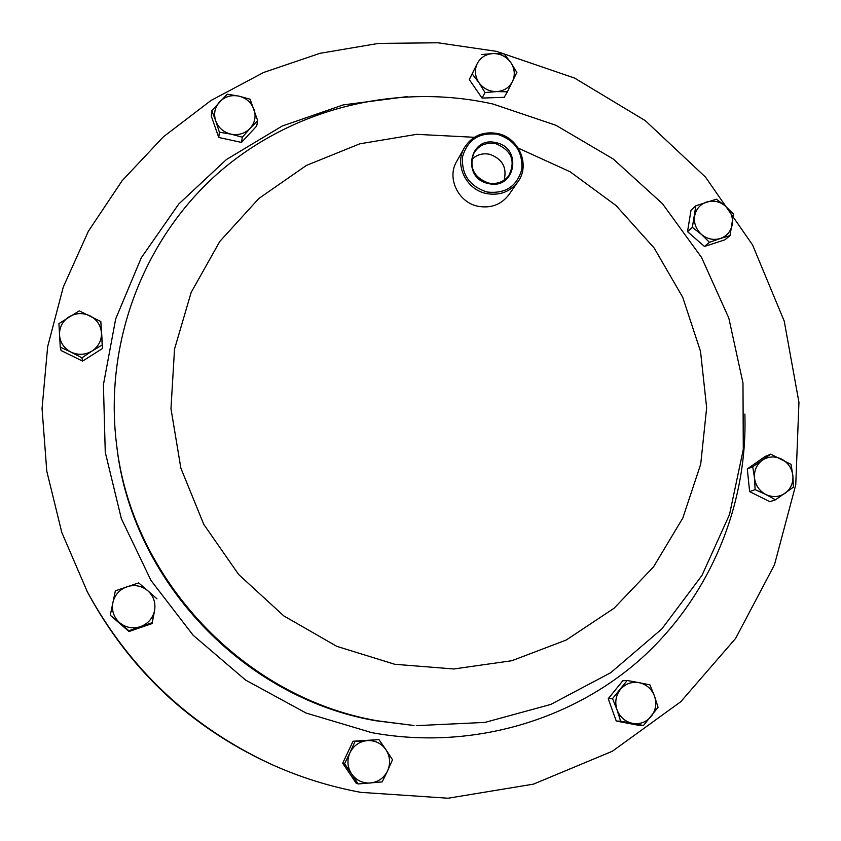 <?xml version="1.0" encoding="UTF-8"?>
<svg xmlns="http://www.w3.org/2000/svg" width="841" height="841" viewBox="0 0 841 841"><rect width="100%" height="100%" fill="white"/><g stroke="black" fill="none" stroke-linecap="round" stroke-linejoin="round"><path stroke-width="1.26" d="M87.453 592.064L88.011 593.115C129.609 669.688 189.898 726.393 268.889 763.218L269.972 763.702M87.569 592.264C129.461 669.404 190.192 726.519 269.751 763.607M271.075 764.206L270.182 763.807C190.339 726.582 129.398 669.268 87.348 591.854L61.824 532.532L46.77 471.128L42.05 408.579L47.664 346.618L63.306 286.97L88.389 231.212L122.092 180.762L163.354 136.852L210.975 100.489L263.654 72.463L319.979 53.319L378.524 43.396L437.835 42.775L496.495 51.354L574.582 78.066L645.289 120.652L705.515 177.115L752.558 244.941L784.232 321.136L798.95 402.345L795.754 484.868L774.445 564.868L735.633 638.403L680.811 701.688L612.353 751.244L533.467 784.138L448.106 798.225L360.789 792.359C329.872 786.65 299.964 777.263 271.075 764.206C190.644 726.708 129.251 668.973 86.886 590.992M643.439 725.51L658.061 707.334L654.498 696.085C656.905 703.518 655.822 710.298 651.249 716.427C646.266 722.198 640.022 724.5 632.516 723.355L643.439 725.51L638.855 725.363L616.253 721.052L608.232 698.703L622.803 680.758L627.218 680.485L612.532 698.608L617.042 709.878C614.634 702.414 615.738 695.623 620.343 689.515C625.357 683.775 631.591 681.483 639.065 682.661L627.218 680.485M730.03 235.617L724.868 239.832L704.485 246.466L687.518 231.653L691.008 210.261L695.864 205.782L692.353 227.364L701.436 234.397L709.468 242.313L720.295 238.518C713.483 240.473 707.197 239.096 701.436 234.397C696.001 229.32 693.73 223.222 694.624 216.105C696.033 209.104 700.048 204.395 706.671 201.998C713.483 200.084 719.749 201.462 725.478 206.15C730.892 211.207 733.173 217.272 732.29 224.379C730.924 231.37 726.929 236.09 720.295 238.518L730.03 235.617L733.457 214.066L725.478 206.15L716.416 199.18L695.864 205.782M257.672 120.683L256.684 126.045L241.493 142.423L218.744 137.461L211.28 116.09L211.848 110.623L215.685 120.831C213.477 113.703 214.791 107.354 219.627 101.803C224.862 96.599 231.254 94.697 238.781 96.105C246.203 97.998 251.27 102.423 253.993 109.372C256.211 116.468 254.918 122.797 250.113 128.379L257.672 120.683L250.113 99.217L238.781 96.105L227.249 94.171L211.848 110.623M152.084 623.57L152.105 622.739L140.458 626.671C132.741 629.026 125.772 627.701 119.559 622.676L128.799 630.761L140.458 626.671C147.984 623.78 152.684 618.45 154.555 610.671L152.084 623.57L128.999 631.507L110.76 615.675L119.559 622.676C113.724 617.231 111.485 610.566 112.841 602.671C114.744 594.892 119.464 589.583 126.991 586.734C134.697 584.4 141.635 585.746 147.816 590.75L138.649 582.897L115.364 590.824L110.381 614.771M100.825 321.535L102.665 348.374L82.586 361.104L61.088 350.529L60.247 347.133L71.022 352.116C64.053 348.384 60.205 342.676 59.501 334.991C59.343 327.286 62.518 321.241 69.004 316.847C75.795 312.905 82.786 312.558 89.976 315.817C96.915 319.538 100.741 325.225 101.477 332.868L100.825 321.535L79.233 310.865L58.923 323.617L60.247 347.133M358.161 783.949L382.171 781.899L387.585 770.861C383.959 777.999 378.229 782.046 370.397 783.003C362.524 783.392 356.237 780.353 351.559 773.899L358.161 783.949L356.174 783.234L342.697 763.207L353.041 741.247L378.934 739.586L354.986 741.552L349.972 752.674C353.64 745.547 359.37 741.52 367.191 740.606C375.033 740.238 381.288 743.265 385.945 749.688L378.934 739.586M507.407 91.795L504.211 97.314L482.03 98.071L469.278 79.559L477.246 63.58C480.6 57.377 485.919 54.034 493.194 53.561C500.511 53.582 506.377 56.568 510.781 62.518C514.776 68.731 515.344 75.059 512.484 81.503C509.162 87.727 503.854 91.091 496.558 91.595L507.407 91.795L516.858 72.421L510.781 62.518L504.022 53.835L493.194 53.561L481.704 54.528M775.507 499.806L769.851 501.699L749.636 491.607L747.292 468.963L765.11 456.474L770.713 454.172L752.737 466.776L754.503 477.972L755.113 489.63L765.909 494.519C759.328 490.944 755.533 485.436 754.503 477.972C753.978 470.476 756.585 464.568 762.324 460.227C768.348 456.327 774.729 455.927 781.478 459.028C788.017 462.582 791.812 468.069 792.853 475.501C793.399 482.965 790.813 488.884 785.105 493.257C779.081 497.189 772.679 497.609 765.909 494.519L775.507 499.806L793.452 487.128L792.853 475.501L791.024 464.348L770.713 454.172M517.951 181.761L508.879 194.744C501.247 204.647 491.018 208.494 478.193 206.297C458.345 202.628 446.56 178.082 456.621 161.525L464.39 147.68C472.001 135.821 483.018 131.091 497.441 133.488C518.865 137.482 530.597 164.983 517.951 181.761C510.14 191.895 499.659 195.827 486.519 193.567C466.187 189.793 454.087 164.636 464.39 147.68M497.452 134.297C479.328 132.163 467.712 139.574 462.603 156.552C461.288 174.413 469.404 186.229 486.971 192C505.178 194.04 516.773 186.565 521.756 169.577C522.986 151.811 514.892 140.048 497.452 134.297M608.232 698.703L612.532 698.608M632.516 723.355C625.105 721.662 619.943 717.173 617.042 709.878L620.637 721.168L632.516 723.355M654.498 696.085C651.596 688.832 646.456 684.353 639.065 682.661L649.946 684.868L654.498 696.085M616.253 721.052L620.637 721.168M687.518 231.653L692.353 227.364M704.485 246.466L709.468 242.313M242.345 137.199L250.113 128.379C244.899 133.603 238.508 135.527 230.949 134.139L242.345 137.199L241.493 142.423M215.685 120.831C218.408 127.811 223.496 132.247 230.949 134.139L219.385 132.184L215.685 120.831M218.744 137.461L219.385 132.184M156.983 598.834L147.816 590.75C153.63 596.164 155.869 602.808 154.555 610.671L152.105 622.739M128.999 631.507L128.799 630.761M102.213 344.968L101.477 332.868C101.656 340.542 98.513 346.597 92.037 351.023L102.213 344.968L102.665 348.374M71.022 352.116C78.245 355.365 85.256 355.007 92.037 351.023L81.945 357.814L71.022 352.116M82.586 361.104L81.945 357.814M353.041 741.247L354.986 741.552M351.559 773.899C347.333 767.129 346.807 760.043 349.972 752.674L344.547 763.733L351.559 773.899M387.585 770.861C390.708 763.481 390.171 756.427 385.945 749.688L392.505 759.717L387.585 770.861M342.697 763.207L344.547 763.733M485.036 92.563L496.558 91.595C489.21 91.585 483.333 88.599 478.907 82.628L485.036 92.563L482.03 98.071M477.246 63.58C474.356 70.034 474.913 76.384 478.907 82.628L472.158 73.882L477.246 63.58M469.278 79.559L472.158 73.882M747.292 468.963L752.737 466.776M749.636 491.607L755.113 489.63M495.938 142.676C469.257 135.685 461.32 178.586 488.505 183.548C515.291 190.392 522.934 147.585 495.938 142.676M488.495 183.033C496.705 184.494 503.391 182.161 508.563 176.053C516.038 161.157 511.738 150.35 495.654 143.643C485.772 142.055 478.413 145.44 473.557 153.777C469.068 167.885 474.051 177.63 488.495 183.033M504.148 180.174C507.186 167.454 502.319 158.823 489.546 154.26C482.545 152.946 476.616 154.712 471.759 159.569M744.874 414.077C747.765 506.356 709.089 598.75 638.697 660.816C568.022 722.419 467.869 750.351 371.722 732.637L306.092 713.042L245.593 680.075L193.094 635.207L151.033 580.511L121.325 518.561L105.262 452.269L103.411 384.705L115.68 318.928L141.256 257.819L178.807 203.953L226.492 159.475L282.113 126.076L343.233 104.904L407.296 96.599M414.014 725.51L375.391 720.684C242.429 697.567 131.406 579.365 116.752 445.951L116.468 443.701C131.249 578.24 243.238 697.473 377.325 720.79L414.014 725.51M518.245 148.121L570.082 171.753L616.033 205.54L654.13 247.979L682.713 297.272L700.511 351.317L706.65 407.78L700.711 464.211L682.808 518.067L653.552 566.845L614.109 608.211L566.172 640.054L511.885 660.711L453.793 668.973L394.734 664.274L336.736 646.319L283.795 615.896L238.697 574.54L203.785 524.406L180.857 468.143L170.975 408.694L174.529 349.12L191.149 292.447L219.806 241.43L258.891 198.455L306.345 165.456L359.801 143.811L416.663 134.339L474.313 137.293M416.274 725.646L484.931 722.408L550.771 704.443L610.671 672.726L661.835 628.952L702.004 575.36L729.504 514.566L743.286 449.451L742.981 382.981L728.811 318.056L701.552 257.451L662.456 203.68L613.226 158.991L555.933 125.277L492.963 104.021C397.099 82.597 292.531 107.911 217.893 173.341C143.643 239.086 104.116 342.276 116.468 443.701M508.08 176.642L508.563 176.053M473.231 154.471L473.557 153.777"/></g></svg>
